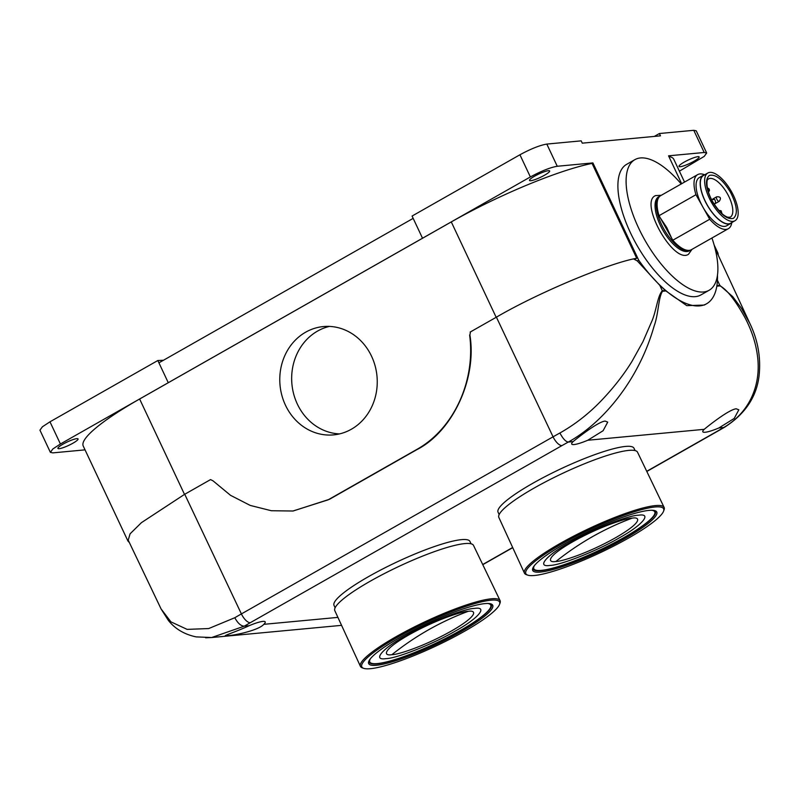 <?xml version="1.0" encoding="UTF-8"?>
<svg xmlns="http://www.w3.org/2000/svg" width="799" height="799" viewBox="0 0 799 799"><rect width="100%" height="100%" fill="white"/><g stroke="black" fill="none" stroke-linecap="round" stroke-linejoin="round"><path stroke-width="1.2" d="M471.06 543.779L469.962 541.452A75.116 12.524 154.8 0 0 368.649 576.558A75.116 12.524 154.8 0 0 334.032 605.422L335.121 607.749M635.095 450.576L633.997 448.249A75.116 12.524 154.8 0 0 532.673 483.355A75.116 12.524 154.8 0 0 498.057 512.209L499.155 514.546M369.058 660.753A67.516 11.256 154.8 0 0 369.178 662.261A67.516 11.256 154.8 0 0 460.244 630.711A67.516 11.256 154.8 0 0 491.355 604.763A67.516 11.256 154.8 0 0 490.266 603.724M461.143 631.59A68.554 11.436 -25.2 0 1 396.813 660.413A68.554 11.436 -25.2 0 1 368.748 661.452A68.554 11.436 -25.2 0 1 400.269 637.292A68.554 11.436 -25.2 0 1 491.005 603.924A68.554 11.436 -25.2 0 1 461.143 631.59M500.094 600.638L473.507 545.407A76.634 12.784 154.8 0 0 370.147 581.253A76.634 12.784 154.8 0 0 334.821 610.676L360.429 666.366A77.183 12.874 -25.2 0 1 396.004 636.733A77.183 12.874 -25.2 0 1 491.365 598.801A77.183 12.874 -25.2 0 1 500.094 600.638A77.183 12.874 -25.2 0 1 500.034 603.075L499.535 604.404A76.155 12.704 -25.2 0 1 445.143 641.557A76.155 12.704 -25.2 0 1 370.416 668.693A76.155 12.704 -25.2 0 1 363.685 668.334A76.155 12.704 -25.2 0 1 405.133 633.068A76.155 12.704 -25.2 0 1 490.986 600.189A76.155 12.704 -25.2 0 1 499.535 604.404M363.685 668.334L362.337 667.864A77.183 12.874 -25.2 0 1 360.429 666.366M386.097 658.616C371.895 660.853 382.481 648.408 405.493 635.844C426.376 623.47 464.029 608.498 474.436 608.419C488.648 606.191 478.052 618.626 455.04 631.2C434.167 643.565 396.504 658.546 386.097 658.616M391.919 654.671C384.139 656.119 380.743 651.015 408.659 635.015C437.153 618.965 463.42 611.075 468.134 611.355C475.924 609.907 479.32 615.01 451.405 631.01C422.901 647.06 396.644 654.95 391.919 654.671A325.852 291.655 -95.4 0 1 468.134 611.355M487.829 603.475A66.826 11.146 -25.2 0 1 490.736 605.063A66.826 11.146 -25.2 0 1 459.934 630.741A66.826 11.146 -25.2 0 1 369.797 661.971A66.826 11.146 -25.2 0 1 370.426 658.726M533.093 567.55A67.516 11.256 154.8 0 0 533.203 569.048A67.516 11.256 154.8 0 0 624.279 537.507A67.516 11.256 154.8 0 0 655.39 511.56A67.516 11.256 154.8 0 0 654.301 510.511M625.178 538.386A68.554 11.436 -25.2 0 1 560.848 567.21A68.554 11.436 -25.2 0 1 532.783 568.249A68.554 11.436 -25.2 0 1 564.294 544.089A68.554 11.436 -25.2 0 1 655.04 510.711A68.554 11.436 -25.2 0 1 625.178 538.386M664.129 507.435L637.532 452.204A76.634 12.784 154.8 0 0 534.171 488.039A76.634 12.784 154.8 0 0 498.856 517.462L524.454 573.153A77.183 12.874 -25.2 0 1 560.029 543.52A77.183 12.874 -25.2 0 1 655.39 505.597A77.183 12.874 -25.2 0 1 664.129 507.435A77.183 12.874 -25.2 0 1 664.059 509.872L663.569 511.2A76.155 12.704 -25.2 0 1 609.178 548.354A76.155 12.704 -25.2 0 1 534.451 575.49A76.155 12.704 -25.2 0 1 527.71 575.13A76.155 12.704 -25.2 0 1 569.168 539.864A76.155 12.704 -25.2 0 1 655.02 506.985A76.155 12.704 -25.2 0 1 663.569 511.2M527.71 575.13L526.371 574.661A77.183 12.874 -25.2 0 1 524.454 573.153M550.131 565.412C535.919 567.64 546.516 555.205 569.527 542.631C590.401 530.266 628.064 515.285 638.471 515.215C652.673 512.978 642.086 525.422 619.075 537.987C598.191 550.361 560.538 565.332 550.131 565.412M555.954 561.457C548.174 562.915 544.768 557.812 572.683 541.812C601.188 525.752 627.445 517.872 632.169 518.151C639.949 516.693 643.355 521.797 615.44 537.807C586.935 553.857 560.678 561.747 555.954 561.457A325.852 291.655 -95.4 0 1 632.169 518.151M651.864 510.271A66.826 11.146 -25.2 0 1 654.771 511.859A66.826 11.146 -25.2 0 1 623.969 537.527A66.826 11.146 -25.2 0 1 533.832 568.768A66.826 11.146 -25.2 0 1 534.461 565.512M605.113 421.083L607.729 422.102L603.105 430.731L587.764 440.249A20.974 3.496 -25.2 0 1 574.091 444.544A20.974 3.496 -25.2 0 1 571.714 444.034A20.974 3.496 -25.2 0 1 573.113 441.617C578.736 436.893 598.331 421.632 605.113 421.083M736.209 408.798L738.825 409.817L734.211 418.446L718.87 427.964A20.974 3.496 -25.2 0 1 705.187 432.259A20.974 3.496 -25.2 0 1 702.81 431.75A20.974 3.496 -25.2 0 1 704.219 429.333C709.832 424.609 729.427 409.348 736.209 408.798M227.475 635.664C219.515 636.893 234.307 632.598 249.148 625.707A20.974 3.496 -25.2 0 1 262.831 621.412A20.974 3.496 -25.2 0 1 265.208 621.912A20.974 3.496 -25.2 0 1 263.81 624.329C258.766 630.301 234.437 635.495 227.475 635.664L225.348 635.684M716.813 286.192L720.039 285.892C728.858 290.526 738.626 306.247 744.838 317.393C751.589 330.117 755.804 342.951 757.472 355.925C761.067 382.441 751.639 411.105 723.724 427.505L724.593 427.205C744.978 414.182 756.463 397.123 759.05 376.029C761.038 357.842 757.971 340.294 749.842 323.395L717.862 254.372A121.738 20.305 154.8 0 0 716.004 252.514M706.596 303.76L704.309 305.058L686.78 305.647L665.947 290.956L659.794 285.333L637.292 260.913L638.671 260.124A93.243 38.562 60.4 0 0 706.596 303.76A93.243 38.562 60.4 0 0 717.482 275.126M665.947 290.956L662.541 291.275C658.376 297.078 658.616 313.827 654.171 325.902C649.977 340.574 644.453 354.337 637.602 367.19C622.87 395.405 598.241 425.477 568.259 442.077L573.113 441.617M128.389 540.524L161.068 608.908L170.896 621.842L187.126 629.382L208.699 628.553L234.806 617.727C237.762 623.23 240.918 626.036 244.294 626.166L211.645 637.532L205.633 637.792M469.902 335.011L470.421 332.064L469.902 335.011C477.133 378.706 452.634 431.58 416.748 449.707L329.518 499.275L293.163 510.99M633.617 258.976L637.292 260.913M665.357 290.437L662.301 290.726C657.158 296.639 656.498 311.45 651.165 322.756L642.955 341.672L632.029 361.318C623.789 374.721 613.562 387.825 601.327 400.639C588.813 413.692 575.01 424.469 559.919 432.988A120.959 20.175 154.8 0 0 553.068 436.823L496.399 317.173M749.802 323.305L741.422 308.314L732.693 296.599L719.799 285.333L716.903 285.603M339.495 433.907A54.392 48.689 84.6 0 1 292.993 391.14A54.392 48.689 84.6 0 1 317.563 331.076A54.392 48.689 84.6 0 1 329.418 326.411M305.677 332.184A54.392 48.689 84.6 0 1 323.435 326.561A54.392 48.689 84.6 0 1 375.131 365.942A54.392 48.689 84.6 0 1 351.35 429.243A54.392 48.689 84.6 0 1 333.592 434.876A54.392 48.689 84.6 0 1 281.897 395.495A54.392 48.689 84.6 0 1 305.677 332.184M697.897 156.674A11.136 1.858 -25.2 0 1 699.155 156.944A11.136 1.858 -25.2 0 1 692.014 162.307A11.136 1.858 -25.2 0 1 680.259 166.701A11.136 1.858 -25.2 0 1 679 166.432A11.136 1.858 -25.2 0 1 686.141 161.068A11.136 1.858 -25.2 0 1 697.897 156.674M76.804 438.661A11.136 1.858 -25.2 0 1 78.062 438.931A11.136 1.858 -25.2 0 1 70.921 444.294A11.136 1.858 -25.2 0 1 59.166 448.678A11.136 1.858 -25.2 0 1 57.908 448.409A11.136 1.858 -25.2 0 1 65.049 443.046A11.136 1.858 -25.2 0 1 76.804 438.661M548.394 170.686A11.136 1.858 -25.2 0 1 549.652 170.956A11.136 1.858 -25.2 0 1 542.511 176.319A11.136 1.858 -25.2 0 1 530.756 180.714A11.136 1.858 -25.2 0 1 529.497 180.444A11.136 1.858 -25.2 0 1 536.638 175.081A11.136 1.858 -25.2 0 1 548.394 170.686M469.622 335.041C475.775 380.863 453.842 428.574 417.218 449.218L328.099 499.854L292.943 511.01L271.37 510.741L250.247 505.427L230.492 495.3L213.033 480.838L210.537 479.6L184.509 494.391L141.443 522.646L130.087 533.822L127.95 541.033L129.368 542.571M635.115 259.156L636.693 258.257L592.059 163.405L592.918 162.916L638.671 260.124M470.142 332.084L496.169 317.303C537.567 293.033 608.439 263.261 636.693 258.257M715.704 251.166L717.971 253.143L718.251 255.221M328.099 499.854L417.218 449.218M681.667 183.72L668.543 155.825L704.209 152.489L706.676 153.008L704.229 156.384L679.39 171.176M85.044 449.857L52.854 452.873L50.387 452.354L52.834 448.978L60.414 443.994L530.366 176.949C541.372 170.996 550.331 167.43 557.253 166.262L592.918 162.916M592.059 163.405A122.357 20.404 154.8 0 0 451.285 221.922L139.625 399.011A122.357 20.404 154.8 0 0 83.236 446.022L127.95 541.033M422.521 238.232L412.074 216.05L519.929 154.766C530.926 148.804 539.894 145.248 546.816 144.08L581.193 140.854L582.281 143.161L660.483 135.84L659.395 133.523L693.772 130.307L696.239 130.826L706.676 153.008M50.387 452.354L39.95 430.162L42.397 426.796L49.977 421.812L157.832 360.519L168.269 382.711L158.921 362.836L413.163 218.367M684.533 182.092L673.827 159.341A122.357 20.404 154.8 0 0 668.853 156.494M163.455 360.259L157.832 360.519M654.311 136.409L659.395 133.523M692.004 249.338L688.448 254.332C673.437 264.289 638.701 202.297 655.53 195.595L661.292 195.296M699.455 177.488A27.715 11.466 60.4 0 0 699.305 177.568A27.715 11.466 60.4 0 0 702.84 206.981L709.712 219.256L672.808 240.219L671.599 238.072L659.055 215.68L695.959 194.706A31.081 12.854 60.4 0 1 697.647 174.641L660.733 195.605A31.081 12.854 60.4 0 0 659.055 215.68M730.426 192.16C737.127 205.423 738.126 214.152 733.432 218.347C727.23 219.855 720.219 214.272 712.388 201.608C705.687 188.344 704.688 179.615 709.372 175.42C715.574 173.912 722.596 179.495 730.426 192.16M634.875 159.65L626.676 164.314A75.116 31.071 60.4 0 0 636.513 244.504A75.116 31.071 60.4 0 0 700.503 295.151A75.116 31.071 60.4 0 0 700.903 294.931L709.103 290.277A75.116 31.071 -119.6 0 1 708.713 290.486A75.116 31.071 -119.6 0 1 644.713 239.84A75.116 31.071 -119.6 0 1 634.875 159.65A75.116 31.071 -119.6 0 1 635.275 159.44A75.116 31.071 -119.6 0 1 681.227 183.97M711.939 238.012A75.116 31.071 -119.6 0 1 709.103 290.277M704.558 174.761A31.081 12.854 60.4 0 0 697.807 174.552A31.081 12.854 60.4 0 0 697.647 174.641M704.898 174.691A27.715 11.466 60.4 0 0 703.549 175.161A27.715 11.466 60.4 0 0 703.41 175.231A27.715 11.466 60.4 0 0 707.035 204.824A27.715 11.466 60.4 0 0 730.646 223.51A27.715 11.466 60.4 0 0 730.795 223.43A27.715 11.466 60.4 0 0 732.024 222.432M695.959 194.706L702.84 206.981A27.715 11.466 60.4 0 0 726.551 225.837A27.715 11.466 60.4 0 0 726.691 225.757A27.715 11.466 60.4 0 0 726.83 225.678M707.984 172.934A27.456 11.356 -119.6 0 1 731.375 191.45A27.456 11.356 -119.6 0 1 734.97 220.754A27.456 11.356 -119.6 0 1 734.83 220.834A27.456 11.356 -119.6 0 1 711.44 202.327A27.456 11.356 -119.6 0 1 707.844 173.013A27.456 11.356 -119.6 0 1 707.984 172.934M703.679 175.381A27.456 11.356 60.4 0 0 703.539 175.46A27.456 11.356 60.4 0 0 707.125 204.774A27.456 11.356 60.4 0 0 730.526 223.281A27.456 11.356 60.4 0 0 730.666 223.201A27.456 11.356 60.4 0 0 730.805 223.121M671.599 238.072L666.746 227.485L660.254 217.827M709.712 219.256A31.081 12.854 60.4 0 0 728.358 228.684A31.081 12.854 60.4 0 0 731.784 222.681M672.808 240.219A31.081 12.854 60.4 0 0 691.445 249.658L728.358 228.684M669.672 234.626L662.191 221.273M704.219 429.333L587.764 440.249M724.623 427.195L718.461 430.751A10.357 4.285 -119.6 0 1 717.692 430.991L723.724 427.505L718.87 427.964M184.739 494.261L241.398 613.922A10.357 4.285 60.4 0 0 250.327 622.681L244.294 626.166L249.148 625.707M263.81 624.329L337.907 617.387M559.919 432.988C562.796 438.561 565.582 441.587 568.259 442.077L561.987 445.582A10.357 4.285 -119.6 0 1 553.068 436.823L241.398 613.922A120.959 20.175 154.8 0 0 234.806 617.727M662.541 291.275A10.357 9.278 84.6 0 0 662.301 290.726L659.794 285.333M717.432 280.219L719.799 285.333A10.357 9.278 -95.4 0 1 720.039 285.892M561.987 445.582L250.327 622.681M482.706 564.523L512.658 547.495M646.731 471.31L717.692 430.991M496.169 317.303L451.285 221.922M184.509 494.391L139.625 399.011M704.209 152.489L693.772 130.307M557.253 166.262L546.816 144.08M530.366 176.949L519.929 154.766M60.414 443.994L49.977 421.812M714.186 204.174L719.23 201.308A2.587 1.069 -119.6 0 1 719.22 201.318A2.587 1.069 -119.6 0 1 717.003 199.56A2.587 1.069 -119.6 0 1 716.673 196.804A2.587 1.069 -119.6 0 1 716.683 196.804M658.845 196.684A31.081 12.854 60.4 0 0 658.686 196.774A31.081 12.854 60.4 0 0 662.751 229.952A31.081 12.854 60.4 0 0 689.237 250.906A31.081 12.854 60.4 0 0 689.397 250.826A31.081 12.854 60.4 0 0 689.557 250.726M689.397 250.826L690.626 250.127A31.081 12.854 -119.6 0 1 690.466 250.207A31.081 12.854 -119.6 0 1 663.989 229.253A31.081 12.854 -119.6 0 1 659.914 196.075A31.081 12.854 -119.6 0 1 660.074 195.985M730.236 217.188L727.869 217.238C723.375 215.95 718.281 210.706 712.588 201.508C705.098 188.284 706.915 178.776 707.834 179.525L708.473 178.906A22.012 9.109 -119.6 0 1 708.593 178.846A22.012 9.109 -119.6 0 1 727.43 193.827A22.012 9.109 -119.6 0 1 730.236 217.188A22.012 9.109 -119.6 0 1 730.116 217.258M708.343 191.79L708.753 190.072A2.587 1.688 173.4 0 0 708.234 189.203A2.587 1.648 -51.5 0 0 707.794 188.334L707.375 188.005M707.974 190.552A2.587 1.648 -51.5 0 0 708.234 189.203M714.086 204.025L714.486 203.795A2.587 1.069 -119.6 0 1 714.466 203.805A2.587 1.069 -119.6 0 1 713.956 203.805M490.736 605.063L490.087 603.684M369.797 661.971L369.148 660.593M654.771 511.859L654.111 510.471M533.832 568.768L533.183 567.38M341.572 625.347L211.495 637.542M211.645 637.522L196.125 636.893C184.389 634.396 175.151 628.923 168.399 620.463L161.058 608.918M482.776 564.673L512.728 547.655M646.81 471.47L718.461 430.751M717.971 253.143L714.126 244.983M719.23 201.308C721.437 198.052 720.578 196.554 716.673 196.804L712.848 198.981M707.315 187.695L709.132 188.983L709.462 190.392L708.493 192.269M658.686 196.774L660.354 195.845M730.795 223.43L726.691 225.757M734.97 220.754L730.666 223.201M707.844 173.013L703.539 175.46M708.753 190.072L707.794 188.334M703.41 175.231L699.305 177.568M714.486 203.795C715.754 203.445 715.854 202.007 714.765 199.48L711.529 199.52M722.006 213.623L721.097 210.776L718.79 210.367"/></g></svg>

